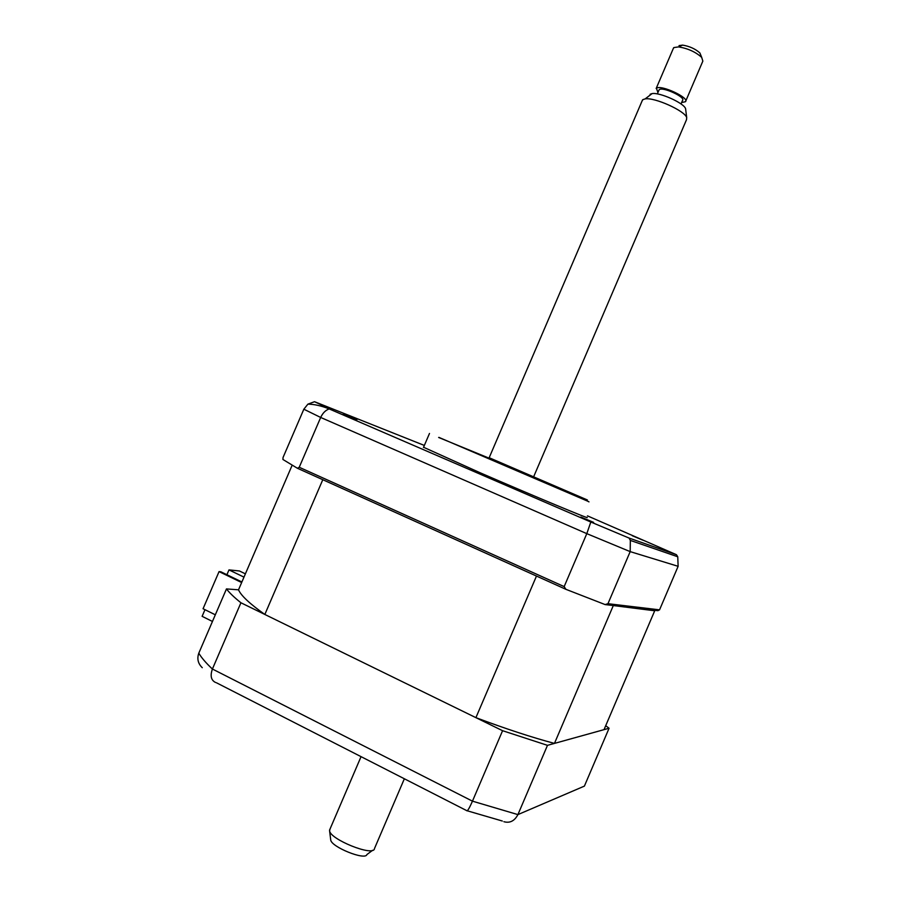 <?xml version="1.0" encoding="UTF-8"?>
<svg xmlns="http://www.w3.org/2000/svg" width="901" height="901" viewBox="0 0 901 901"><rect width="100%" height="100%" fill="white"/><g stroke="black" fill="none" stroke-linecap="round" stroke-linejoin="round"><path stroke-width="1.35" d="M241.896 581.967L220.846 571.786L219.056 571.606L203.063 608.738L215.316 614.809M241.648 582.542L219.056 571.606M653.698 610.191L654.712 610.777L604.03 729.641L554.464 743.404C532.119 737.468 505.934 728.886 475.908 717.658L264.838 614.459C249.814 603.828 241.04 595.617 238.517 589.817L226.466 588.916C229.406 592.802 234.226 597.419 240.927 602.769L502.578 730.7L547.481 745.341L609.076 728.245L605.697 725.71M609.076 728.245L584.4 786.111L517.917 814.605C514.539 821.002 509.865 823.368 503.884 821.701L503.896 821.701M547.481 745.341L517.917 814.605L472.462 801.158C469.173 808.602 467.236 811.745 466.639 810.596L216.398 682.744M502.578 730.7L472.462 801.158L212.411 669.026C210.034 675.818 211.082 680.3 215.553 682.474L215.542 682.474M240.927 602.769L212.411 669.026C205.991 663.012 201.452 657.73 198.806 653.157C196.857 658.732 198.006 663.587 202.274 667.709M226.466 588.916L198.806 653.157M642.841 540.161L632.288 535.746L642.841 540.161M593.613 522.377L580.886 517.084L593.613 522.377M356.897 419.765L343.247 414.1L356.897 419.765M423.56 447.256L480.042 472.732C533.921 496.102 592.892 520.677 586.855 517.32M438.933 437.39L587.948 501.294M489.175 457.719L587.373 499.965L489.175 457.719M297.409 468.261L299.233 467.27L320.677 417.456L303.84 409.212L283.038 457.517L282.937 459.487L297.409 468.261L565.907 589.322L605.123 604.582L607.961 603.693L659.555 609.842L657.876 610.675L605.123 604.582M299.233 467.27L564.161 586.607L586.799 533.64L320.677 417.456C322.716 413.075 325.543 410.225 329.18 408.919C321.409 405.81 314.314 404.222 307.905 404.144L303.84 409.212M607.961 603.693L630.182 551.626L586.799 533.64L590.819 522.017L329.18 408.919M564.161 586.607L565.907 589.322M659.555 609.842L678.126 566.312L677.755 556.773L676.448 554.712L629.078 538.066L630.34 540.42L630.182 551.626L678.126 566.312M329.665 408.772L314.517 401.7L307.905 404.144M314.517 401.7L424.337 445.432M587.475 515.868L676.448 554.712M629.078 538.066L590.819 522.017M212.456 621.465L202.117 616.329L204.977 609.695M654.712 610.777L610.923 605.258M554.464 743.404L613.097 606.058M539.406 577.372L321.139 478.96M475.908 717.658L536.433 576.167M264.838 614.459L322.749 479.805M238.517 589.817L292.138 465.254M226.906 574.714L228.989 569.894L243.98 577.136M245.387 573.847L239.441 570.975L228.989 569.894M372.597 850.296L366.898 854.553C365.344 860.759 331.016 846.872 330.712 839.89L330.69 839.777M330.025 829.033L329.586 830.767C329.935 839.248 372.642 856.558 374.411 848.945M533.561 476.978L686.506 119.72L686.708 117.626C685.019 110.891 654.565 97.15 645.15 98.896L642.886 99.617L642.086 100.957M650.128 94.267L652.065 93.603C659.735 92.139 684.197 103.187 685.593 108.728L685.729 109.832M658.845 90.393L659.307 89.638C662.764 86.519 686.066 97.342 682.53 100.416L681.01 103.964M685.751 101.058L702.848 61.122L701.699 57.382C695.617 51.954 687.925 48.451 678.611 46.897L673.869 47.573L673.25 48.62M657.944 92.488L656.435 88.253C660.715 84.334 689.896 97.882 685.47 101.712L681.629 102.523M679.039 45.613L682.609 45.106C689.58 46.266 695.347 48.879 699.897 52.956L700.933 55.49M467.236 810.787L502.33 821.025M438.641 437.469L487.328 457.449C528.662 475.323 575.48 494.66 588.984 501.868M423.47 447.47L429.484 433.46M677.755 556.773L630.34 540.42M330.712 839.89L329.586 830.767M404.358 778.768L374.546 848.404M652.065 93.603L645.15 98.896M685.593 108.728L686.708 117.626M682.609 45.106L678.611 46.897M699.897 52.956L701.699 57.382M673.588 47.832L656.165 88.489M657.336 93.929L659.093 89.83M642.537 99.91L489.085 457.922M361.053 756.649L329.552 830.148"/></g></svg>
